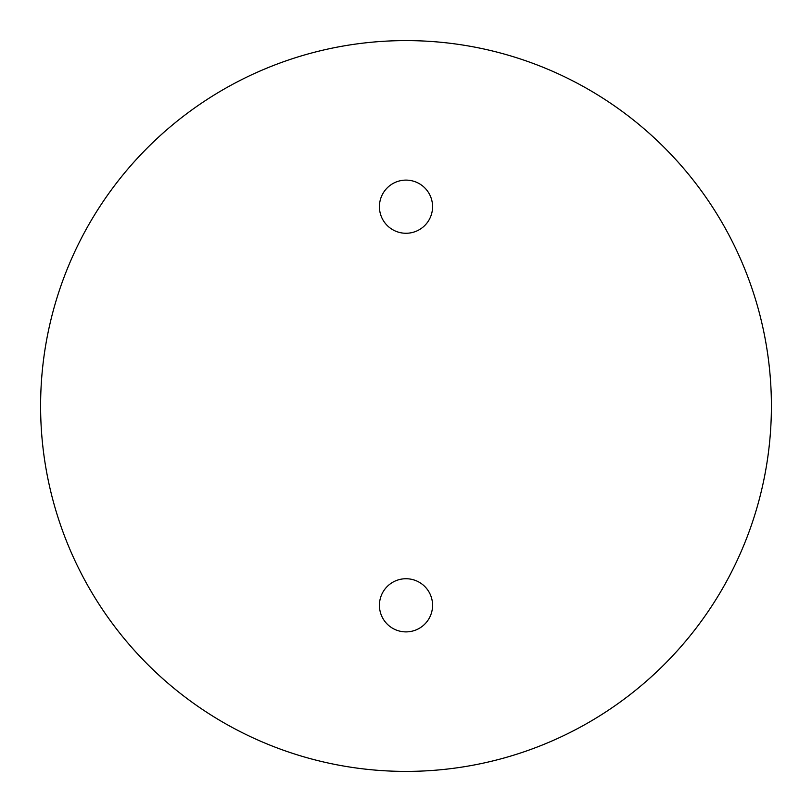 <?xml version="1.0" encoding="UTF-8"?>
<svg xmlns="http://www.w3.org/2000/svg" width="812" height="812" viewBox="0 0 812 812"><rect width="100%" height="100%" fill="white"/><g stroke="black" fill="none" stroke-linecap="round" stroke-linejoin="round"><path stroke-width="1.22" d="M771.4 406A365.4 365.4 0 0 0 406 40.6A365.4 365.4 0 0 0 40.6 406A365.4 365.4 0 0 0 406 771.4A365.4 365.4 0 0 0 771.4 406M406 180.112A26.573 26.573 0 0 0 379.427 206.695A26.573 26.573 0 0 0 406 233.267A26.573 26.573 0 0 0 432.573 206.695A26.573 26.573 0 0 0 406 180.112M406 578.733A26.573 26.573 0 0 0 379.427 605.305A26.573 26.573 0 0 0 406 631.888A26.573 26.573 0 0 0 432.573 605.305A26.573 26.573 0 0 0 406 578.733"/></g></svg>
